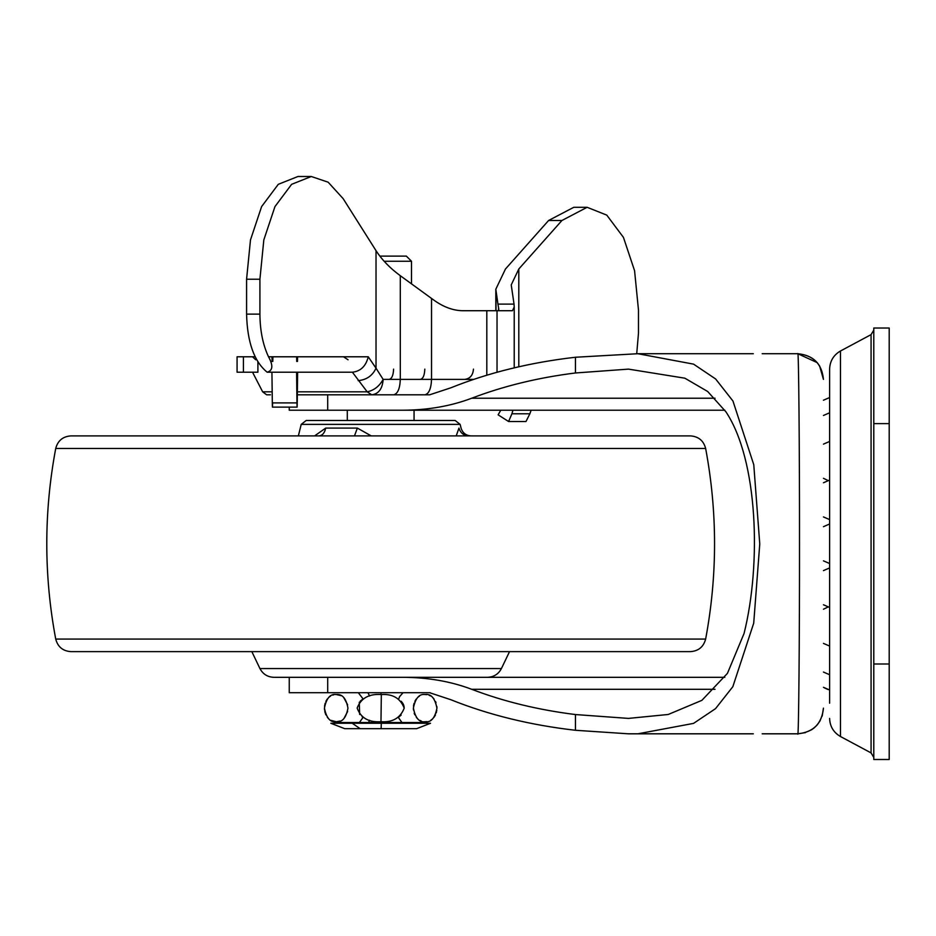 <?xml version="1.0" encoding="UTF-8"?>
<svg xmlns="http://www.w3.org/2000/svg" width="936" height="936" viewBox="0 0 936 936"><rect width="100%" height="100%" fill="white"/><g stroke="black" fill="none" stroke-linecap="round" stroke-linejoin="round"><path stroke-width="1.4" d="M724.838 410.214L403.018 410.214C427.939 410.108 450.836 406.119 471.709 398.221C503.556 386.053 538.141 377.629 575.453 372.973L628.465 369.123L684.86 378.191L707.674 391.494L725.938 411.84C758.066 460.184 761.389 564.069 744.073 633.426L727.424 673.382L701.871 700.35L668.257 714.472L628.465 718.403L575.453 714.554C538.141 709.897 503.556 701.473 471.709 689.294C450.836 681.408 427.939 677.418 403.018 677.313L724.838 677.313M285.176 677.313L289.247 677.313L289.247 692.722L429.671 692.722L450.813 699.707C488.697 714.905 530.244 725.096 575.453 730.279L575.453 714.554M575.453 372.973L575.453 357.248C530.244 362.431 488.697 372.622 450.813 387.82L429.671 394.805L297.332 394.805L371.744 394.805L367.193 391.821L352.392 372.2L267.146 372.2C272.879 370.609 273.335 365.461 268.515 356.791L368.257 356.791C365.929 366.151 360.641 371.288 352.392 372.2M762.197 733.812L797.764 733.812C798.642 741.265 799.59 637.252 799.508 543.757C799.59 450.263 798.642 346.261 797.788 353.714L762.197 353.714M575.453 730.279L628.465 733.812L753.304 733.812M637.872 733.812L693.553 723.388L715.549 708.634L732.829 686.708L753.714 623.165L759.763 543.991L753.772 464.712L732.947 401.006L715.619 378.963L693.564 364.139L637.872 353.714L753.304 353.714M289.247 407.125L289.247 410.214L403.018 410.214M327.705 692.722L327.705 677.313L403.018 677.313L273.839 677.313L481.338 677.313M575.453 357.248L637.872 353.714M411.501 283.854L411.501 261.249L384.123 261.249M411.501 261.249L406.364 256.113L379.84 256.113M426.91 723.54L426.91 722.522L334.445 722.522L334.445 723.54M430.525 723.271L330.829 723.271L344.717 728.676L416.637 728.676L430.525 723.271M430.221 692.722L381.303 692.722M414.063 692.722L429.671 692.722M359.401 722.522L363.063 717.385L362.115 716.73M359.67 714.484L359.272 702.269M360.185 701.216L363.063 698.876L358.312 692.722M403.042 692.722L399.637 696.583L398.631 699.11M401.24 701.286L402.878 703.439M403.276 704.164L403.779 705.405M403.966 706.095L404.212 708.119M401.135 715.092L398.783 717.058M421.27 721.024L419.808 720.357M417.819 718.953L416.333 717.35M414.788 714.776L414.18 713.197M413.49 709.968L413.396 708.119M413.501 706.177L413.665 705.1M413.794 704.457L414.11 703.275M414.859 701.345L416.204 699.087M417.994 697.156L419.457 696.115M425.412 694.547L426.711 694.652M429.062 695.249L430.49 695.893M432.514 697.332L433.965 698.876M435.556 701.544L436.024 702.714M436.855 706.505L436.936 708.002M436.808 710.19L436.714 710.845M436.504 711.898L436.246 712.881M435.451 714.964L434.14 717.163M432.303 719.117L430.888 720.147M426.804 721.609L425.494 721.714M336.176 721.726C342.213 722.452 346.144 717.924 347.958 708.131C346.156 698.361 342.225 693.833 336.2 694.547C330.361 693.635 326.442 698.139 324.429 708.072C326.407 718.087 330.314 722.627 336.176 721.726L330.747 720.31M328.91 719L327.331 717.315M325.845 714.835L324.745 711.43M324.523 709.991L324.429 708.119M324.535 706.2L325.166 703.193M325.857 701.392L327.272 699.028M328.957 697.226L330.595 696.045M332.701 695.097L333.707 694.816M336.422 694.547L341.067 695.659M343.711 697.472L347.642 704.843M347.642 711.43L343.886 718.626M340.049 721.048L336.422 721.726M425.143 721.726C431.005 722.627 434.936 718.111 436.936 708.166C434.959 698.174 431.04 693.635 425.166 694.547C419.34 693.635 415.409 698.139 413.396 708.072C415.373 718.087 419.281 722.627 425.143 721.726M381.326 694.547L380.975 721.726C392.57 722.533 400.315 718.017 404.212 708.166C400.432 698.35 392.804 693.81 381.326 694.547C369.041 693.658 360.98 698.162 357.142 708.049C360.769 717.959 368.714 722.522 380.975 721.726L380.94 722.522M509.523 651.631L501.415 668.561L259.939 668.561L251.842 651.631L668.327 651.631M371.229 435.895L357.365 428.091L325.705 428.091C324.652 432.97 322.382 435.568 318.895 435.895C322.382 435.568 324.652 432.97 325.705 428.091L314.59 435.895M468.667 435.895C463.694 435.568 460.453 432.97 458.956 428.091C461.764 428.091 461.764 428.091 458.956 428.091L456.218 435.895L690.487 435.895L70.867 435.895C62.841 436.48 57.798 440.657 55.727 448.449L705.639 448.449C717.526 511.992 717.526 575.535 705.639 639.077C703.556 646.87 698.513 651.047 690.487 651.631L70.867 651.631C62.841 651.047 57.798 646.87 55.727 639.077L705.639 639.077M221.013 651.631L377.068 651.631M301.216 424.382L306.201 420.486L455.153 420.486L460.149 424.382L301.216 424.382L298.362 435.895L82.848 435.895M357.365 428.091L354.475 435.895M462.478 433.696L465.543 435.38M823.446 687.305L829.612 689.996L829.612 699.063L829.612 397.531L823.446 400.222L829.612 397.531L829.612 381.373M829.612 703.205L829.612 369.123C829.916 361.097 833.531 355.06 840.469 351L871.077 334.62L873.791 330.092M823.446 570.609L829.612 567.918L829.612 563.53L823.446 560.84M823.446 526.687L829.612 523.996L829.612 519.609L823.446 516.918M873.791 663.998L873.791 759.494L889.2 759.494L889.2 423.622L873.791 423.622L873.791 663.998L889.2 663.998M889.2 423.622L889.2 328.021L873.791 328.021L873.791 423.622M363.987 394.805L409.594 394.805M500.795 410.214L498.116 414.835L508.599 421.516L511.91 413.782L529.858 413.782L525.997 421.516L508.599 421.516M429.706 394.805L371.744 394.805C378.67 393.892 382.473 388.756 383.152 379.396C379.337 386.275 374.014 390.417 367.193 391.821L297.367 391.821M368.257 356.791L376.026 368.199C372.469 375.745 366.502 379.887 358.137 380.624M424.815 394.805C428.899 393.892 431.133 388.756 431.531 379.396L400.304 379.396L400.304 275.71C389.961 268.129 381.876 259.787 376.026 250.672L376.026 368.199L383.152 379.396L400.304 379.396C399.906 388.756 397.66 393.892 393.588 394.805M512.951 410.214L511.91 413.782M529.858 413.782L531.157 410.214M297.578 356.791L297.449 361.46M272.797 361.46L272.926 356.791M296.747 361.46L296.618 356.791M271.966 356.791L272.095 361.46M270.457 394.805L266.631 394.805L262.653 391.821L252.533 372.2M252.533 356.791L255.727 359.775M297.32 372.2L297.098 391.716L296.876 372.2M297.227 402.901C297.145 408.494 297.063 408.494 296.969 402.901C297.063 408.494 297.145 408.494 297.227 402.901L297.613 372.2M272.575 402.901C272.493 408.494 272.399 408.494 272.317 402.901L271.931 372.2M296.595 372.2L296.969 402.901L272.317 402.901M268.515 356.791C262.899 344.787 260.032 330.56 259.916 314.122L246.577 314.122C247.291 342.143 254.147 361.507 267.123 372.189L267.146 372.2M636.726 353.714L638.481 333.157L638.481 310.027L634.573 270.715L623.446 237.393L606.774 215.116L587.118 207.301L561.939 220.486L548.601 220.486L573.78 207.301L587.118 207.301M246.577 279.232L250.485 239.92L261.612 206.587L278.284 184.322L297.94 176.506L311.29 176.506L291.623 184.322L274.962 206.587L263.823 239.92L259.916 279.232L246.577 279.232L246.577 314.122M376.026 250.672L343.149 198.654L328.15 182.192L311.29 176.506M518.801 366.783L518.801 269.006L511.231 284.895L514.039 304.118L497.94 304.118L495.823 289.224L505.463 269.006L548.601 220.486M518.801 269.006L561.939 220.486M498.069 310.717L498.818 309.383L497.94 304.118M400.304 275.71L433.181 299.637C442.927 306.774 452.615 310.471 462.244 310.717L512.46 310.717L514.227 306.95L514.039 304.118M462.244 310.717L473.464 310.717M243.43 372.2L243.43 356.791L237.077 356.791L237.077 372.2L257.903 372.2L257.903 361.846M243.43 356.791L255.165 356.791M347.291 394.805L297.332 394.805M259.916 314.122L259.916 279.232M715.034 689.294L471.709 689.294M471.709 398.221L715.034 398.221M805.463 732.631L797.788 733.812C813.372 732.28 821.937 723.715 823.446 708.131L822.194 716.063M820.228 720.58L817.268 724.838M814.378 727.717L811.407 729.893M819.562 365.812L823.446 379.396C821.937 363.811 813.372 355.247 797.788 353.714L817.233 362.641M327.705 410.214L327.705 394.805M381.303 723.271L381.127 728.676M380.94 694.547L380.964 692.722M369.626 696.01L367.906 692.722M352.228 723.271L360.149 728.676M368.527 722.522L369.626 720.264M871.077 334.62L871.077 752.907L840.469 736.515L840.469 351M431.531 298.42L431.531 379.396L473.663 379.396M262.653 391.821L272.177 391.821M348.052 359.775L343.489 356.791M393.588 369.123C393.319 375.359 391.821 378.787 389.107 379.396M424.815 369.123C424.546 375.359 423.049 378.787 420.334 379.396M473.464 369.123C472.926 375.359 469.966 378.787 464.56 379.396M498.525 310.53L498.525 307.254M496.01 310.717L496.01 291.704M486.814 375.207L486.814 310.717M497.028 372.259L497.028 310.717M823.446 708.131C821.878 723.668 813.314 732.233 797.776 733.812M823.446 379.396C821.878 363.858 813.314 355.294 797.776 353.714M414.063 410.214L414.063 420.486M347.291 410.214L347.291 420.486M401.965 722.522L398.291 717.385M471.03 435.895C465.929 435.556 462.606 432.959 461.062 428.091L460.149 424.382M259.939 668.561C262.899 674.131 267.532 677.044 273.839 677.313M501.415 668.561C498.467 674.131 493.822 677.044 487.516 677.313M705.639 448.449C703.568 440.657 698.513 436.48 690.487 435.895M347.291 435.895L318.895 435.895M55.727 639.077C43.805 575.535 43.805 511.992 55.727 448.449M871.077 752.907L873.791 757.435M840.469 736.515C833.531 732.467 829.916 726.43 829.612 718.403M829.612 607.452L823.446 604.761M829.612 646.074L823.446 643.383M823.446 609.231L828.056 606.996M829.612 674.739L823.446 672.048M824.335 687.843L827.962 689.504M823.446 415.479L829.612 412.788M828.056 480.531L823.446 478.296M823.446 444.144L829.612 441.453M823.446 482.765L829.612 480.074M272.446 407.125L297.098 407.125M495.823 310.717L495.823 289.224M514.227 367.848L514.227 306.95"/></g></svg>

